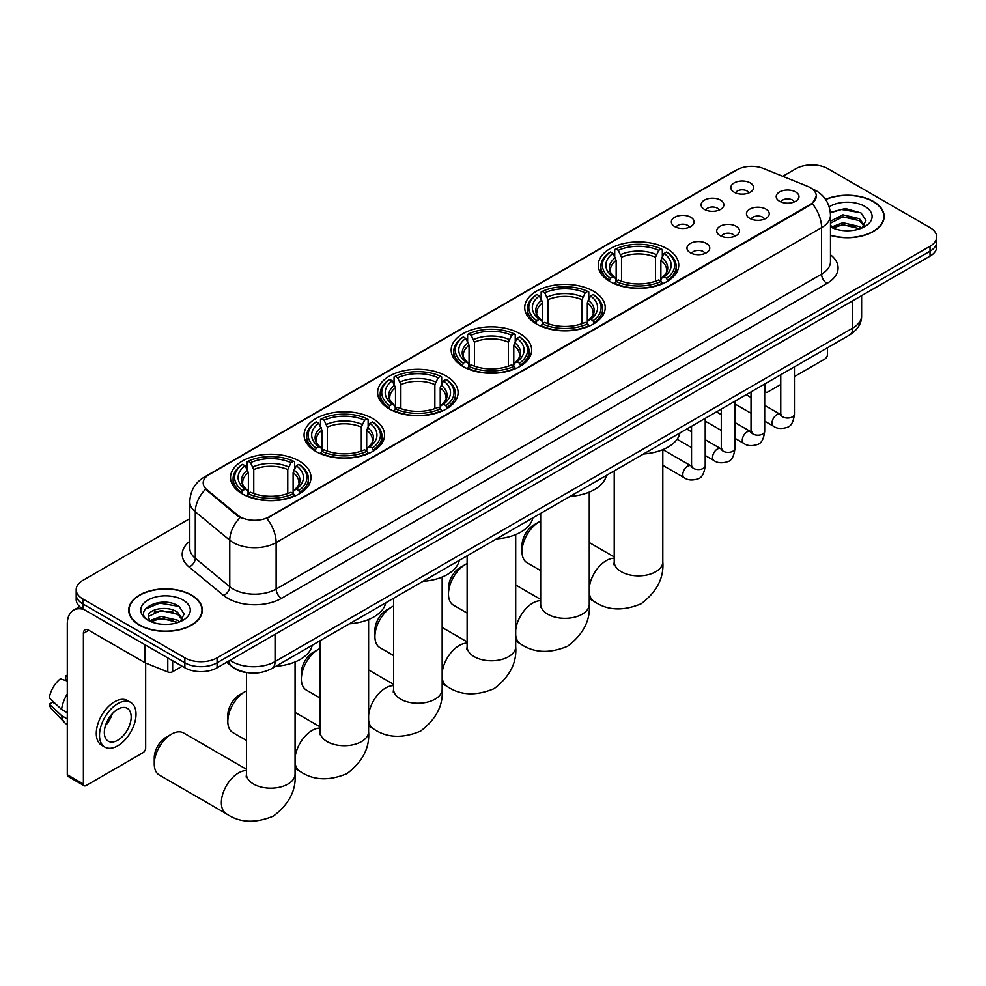 <?xml version="1.0" encoding="UTF-8"?>
<svg xmlns="http://www.w3.org/2000/svg" width="986" height="986" viewBox="0 0 986 986"><rect width="100%" height="100%" fill="white"/><g stroke="black" fill="none" stroke-linecap="round" stroke-linejoin="round"><path stroke-width="1.48" d="M372.77 418.569A40.241 23.233 0 0 0 328.917 413.541A40.241 23.233 0 0 0 304.07 434.999A40.241 23.233 0 0 0 315.865 451.428A40.241 23.233 0 0 0 359.717 456.456A40.241 23.233 0 0 0 384.552 434.999A40.241 23.233 0 0 0 372.77 418.569M593.412 291.178A40.241 23.233 0 0 0 549.559 286.15A40.241 23.233 0 0 0 524.725 307.607A40.241 23.233 0 0 0 536.507 324.037A40.241 23.233 0 0 0 580.36 329.065A40.241 23.233 0 0 0 605.207 307.607A40.241 23.233 0 0 0 593.412 291.178M519.869 333.638A40.241 23.233 0 0 0 476.016 328.609A40.241 23.233 0 0 0 451.169 350.067A40.241 23.233 0 0 0 462.964 366.496A40.241 23.233 0 0 0 506.816 371.537A40.241 23.233 0 0 0 531.651 350.067A40.241 23.233 0 0 0 519.869 333.638M446.313 376.11A40.241 23.233 0 0 0 402.461 371.069A40.241 23.233 0 0 0 377.626 392.539A40.241 23.233 0 0 0 389.408 408.968A40.241 23.233 0 0 0 433.261 413.997A40.241 23.233 0 0 0 458.108 392.539A40.241 23.233 0 0 0 446.313 376.11M299.214 461.029A40.241 23.233 0 0 0 255.362 456A40.241 23.233 0 0 0 230.527 477.458A40.241 23.233 0 0 0 242.309 493.887A40.241 23.233 0 0 0 286.162 498.928A40.241 23.233 0 0 0 310.997 477.458A40.241 23.233 0 0 0 299.214 461.029M666.967 248.719A40.241 23.233 0 0 0 623.115 243.678A40.241 23.233 0 0 0 598.268 265.148A40.241 23.233 0 0 0 610.063 281.577A40.241 23.233 0 0 0 653.915 286.606A40.241 23.233 0 0 0 678.75 265.148A40.241 23.233 0 0 0 666.967 248.719M704.435 209.414A11.388 6.569 180 0 1 702.18 207.553A11.388 6.569 180 0 1 705.951 199.382A11.388 6.569 180 0 1 720.544 200.121A11.388 6.569 180 0 1 722.8 207.553A11.388 6.569 180 0 1 704.435 209.414M719.164 210.092A6.828 3.944 0 0 0 717.327 208.169A6.828 3.944 0 0 0 710.598 207.171A6.828 3.944 0 0 0 705.828 210.092M674.695 226.583A11.388 6.569 180 0 1 672.44 224.722A11.388 6.569 180 0 1 676.211 216.55A11.388 6.569 180 0 1 690.804 217.29A11.388 6.569 180 0 1 693.059 224.722A11.388 6.569 180 0 1 674.695 226.583M689.411 227.273A6.828 3.944 0 0 0 687.587 225.35A6.828 3.944 0 0 0 680.845 224.352A6.828 3.944 0 0 0 676.088 227.273M734.188 192.245A11.388 6.569 180 0 1 731.92 190.384A11.388 6.569 180 0 1 735.692 182.213A11.388 6.569 180 0 1 750.284 182.94A11.388 6.569 180 0 1 752.552 190.384A11.388 6.569 180 0 1 734.188 192.245M748.904 192.923A6.828 3.944 0 0 0 747.068 191.001A6.828 3.944 0 0 0 740.338 190.002A6.828 3.944 0 0 0 735.568 192.923M749.804 218.436A11.388 6.569 180 0 1 747.548 216.575A11.388 6.569 180 0 1 751.32 208.403A11.388 6.569 180 0 1 765.912 209.131A11.388 6.569 180 0 1 768.168 216.575A11.388 6.569 180 0 1 749.804 218.436M764.52 219.114A6.828 3.944 0 0 0 762.683 217.191A6.828 3.944 0 0 0 755.954 216.193A6.828 3.944 0 0 0 751.196 219.114M720.063 235.605A11.388 6.569 180 0 1 717.808 233.744A11.388 6.569 180 0 1 721.579 225.572A11.388 6.569 180 0 1 736.172 226.312A11.388 6.569 180 0 1 738.428 233.744A11.388 6.569 180 0 1 720.063 235.605M734.78 236.283A6.828 3.944 0 0 0 732.943 234.36A6.828 3.944 0 0 0 726.214 233.362A6.828 3.944 0 0 0 721.444 236.283M690.323 252.773A11.388 6.569 180 0 1 688.055 250.912A11.388 6.569 180 0 1 691.827 242.741A11.388 6.569 180 0 1 706.432 243.48A11.388 6.569 180 0 1 708.688 250.912A11.388 6.569 180 0 1 690.323 252.773M705.039 253.464A6.828 3.944 0 0 0 703.203 251.541A6.828 3.944 0 0 0 696.473 250.543A6.828 3.944 0 0 0 691.704 253.464M779.544 201.267A11.388 6.569 180 0 1 777.288 199.406A11.388 6.569 180 0 1 781.06 191.235A11.388 6.569 180 0 1 795.653 191.962A11.388 6.569 180 0 1 797.908 199.406A11.388 6.569 180 0 1 779.544 201.267M794.26 201.945A6.828 3.944 0 0 0 792.436 200.022A6.828 3.944 0 0 0 785.694 199.024A6.828 3.944 0 0 0 780.937 201.945M807.571 186.329A20.496 11.832 180 0 1 810.307 187.66A20.496 11.832 180 0 1 816.309 196.029A20.496 11.832 180 0 1 810.307 204.398L269.153 516.824A20.496 11.832 180 0 1 237.86 515.247L206.912 489.722A20.496 11.832 180 0 1 203.202 482.93A20.496 11.832 180 0 1 209.205 474.562L737.109 169.789A20.496 11.832 180 0 1 763.361 168.458L807.571 186.329M247.19 672.637A22.777 13.151 180 0 1 232.782 667.251L226.694 662.222M830.483 235.383A36.827 21.261 0 0 0 884.171 216.476A36.827 21.261 0 0 0 873.386 201.452A36.827 21.261 0 0 0 825.528 199.357M191.58 595.088A36.827 21.261 0 0 0 151.45 590.478A36.827 21.261 0 0 0 128.71 610.124A36.827 21.261 0 0 0 139.507 625.161A36.827 21.261 0 0 0 179.625 629.771A36.827 21.261 0 0 0 202.364 610.124A36.827 21.261 0 0 0 191.58 595.088M816.309 196.029L812.291 203.56L810.307 205.002L266.849 518.476A26.573 15.345 60 0 1 276.129 542.559A30.369 17.538 180 0 1 233.189 542.559A30.369 17.538 180 0 1 229.775 540.217L195.29 511.771A30.369 17.538 180 0 1 189.793 501.714L189.793 548.204A30.369 17.538 0 0 0 195.29 558.261L229.775 586.707A30.369 17.538 0 0 0 233.189 589.049A30.369 17.538 0 0 0 276.129 589.049L821.584 274.133A30.369 17.538 0 0 0 830.483 261.734L830.483 215.244A30.369 17.538 180 0 1 821.584 227.643A26.573 15.345 -120 0 0 812.291 203.56M189.793 518.636L82.861 580.372A22.777 13.151 0 0 0 76.193 589.665L76.193 599.587A22.777 13.151 0 0 0 82.861 608.88L184.863 667.781L184.863 662.814A22.777 13.151 0 0 0 217.08 662.814L930.032 251.196A22.777 13.151 0 0 0 936.7 241.903A22.777 13.151 0 0 1 930.032 251.196L217.08 662.814A22.777 13.151 0 0 1 184.863 662.814L82.861 603.925L184.863 662.814L184.863 657.859A22.777 13.151 0 0 0 217.08 657.859L930.032 246.241A22.777 13.151 0 0 0 936.7 236.936A22.777 13.151 0 0 0 930.032 227.643L828.03 168.754A22.777 13.151 0 0 0 795.813 168.754L782.748 176.297M76.193 594.632A22.777 13.151 0 0 0 82.861 603.925A22.777 13.151 0 0 1 76.193 594.632M242.47 518.476L237.86 516.146L205.532 489.229A26.573 17.773 129.5 0 0 195.29 511.771L195.29 558.261A7.592 5.078 -50.5 0 1 189.065 566.975A37.961 21.914 180 0 1 189.793 541.252M76.193 589.665A22.777 13.151 0 0 0 82.861 598.97L184.863 657.859M184.863 667.781A22.777 13.151 0 0 0 217.08 667.781L930.032 256.15A22.777 13.151 0 0 0 936.7 246.857L936.7 236.936M830.483 235.136A36.445 21.039 0 0 0 883.801 216.476A36.445 21.039 0 0 0 873.115 201.6A36.445 21.039 0 0 0 825.664 199.566M843.24 230.576L848.958 230.736M831.864 226.94L842.907 222.725L859.484 226.607L861.493 228.21M832.874 228L842.907 224.697L859.841 228.814M830.483 224.475A17.156 9.909 0 0 0 833.034 228.136M830.483 221.221L842.907 214.849L859.484 218.732L864.414 225.535M830.483 223.193L842.907 216.821L859.484 220.704L864.019 226.053M830.643 227.014L831.531 227.556M830.483 226.94A24.749 14.285 0 0 0 864.858 226.583A24.749 14.285 0 0 0 864.858 206.382A24.749 14.285 0 0 0 829.164 206.789M862.072 227.963L865.954 220.359L861.049 212.964L845.409 208.539L830.323 212.335M832.036 227.704L830.483 225.88M830.372 212.791L841.563 209.488L860.716 212.742M836.103 218.35L841.563 217.351L855.232 218.522M836.103 226.213L841.563 225.227L855.232 226.398M764.692 390.062L765.21 390.37A3.796 2.194 120 0 0 765.999 392.108A3.796 2.194 120 0 0 767.897 391.923L780.764 384.491M794.433 376.603L824.801 359.064A3.796 2.194 120 0 0 827.488 354.418L827.488 347.775M765.21 390.37L765.21 383.727M139.766 625.001A36.445 21.039 0 0 0 179.489 629.561A36.445 21.039 0 0 0 201.982 610.124A36.445 21.039 0 0 0 191.309 595.248A36.445 21.039 0 0 0 151.597 590.688A36.445 21.039 0 0 0 129.092 610.124A36.445 21.039 0 0 0 139.766 625.001M161.421 624.212L167.152 624.385M150.045 620.588L161.1 616.373L177.677 620.243L179.674 621.858M151.068 621.648L161.1 618.333L178.035 622.462M150.217 621.353L148.442 617.187A17.156 9.909 0 0 0 151.215 621.784M182.595 619.183L177.677 612.368C167.374 604.689 146.174 609.434 148.442 617.187L148.381 616.435M148.492 617.433L148.96 616.151L161.1 610.457L177.677 614.34L182.213 619.689M180.265 621.611L184.148 613.995L179.242 606.612C161.877 594.127 131.015 610.568 148.837 620.662L149.712 621.192M183.039 600.018A24.749 14.285 0 0 0 148.036 600.018A24.749 14.285 0 0 0 148.036 620.231A24.749 14.285 0 0 0 183.039 620.231A24.749 14.285 0 0 0 183.039 600.018M145.213 609.089L159.744 603.124L178.897 606.378M154.297 611.986L159.744 611L173.425 612.17M154.297 619.861L159.744 618.875L173.425 620.046M522.013 551.605L522.013 545.406A16.7 9.638 -60 0 1 533.82 524.946L539.194 521.853A24.293 14.026 120 0 0 522.013 551.605A24.293 14.026 120 0 0 527.042 562.735L540.673 570.598M609.336 281.146L610.42 278.262A36.137 20.866 0 0 1 610.42 252.022L612.898 253.451A32.649 18.845 0 0 0 612.898 276.832L615.35 278.225L616.151 281.158M616.151 279.962L616.151 260.329L612.898 253.451M614.709 256.57L614.709 249.544L615.782 248.928A36.137 20.866 0 0 1 661.236 248.928L658.759 250.358A32.649 18.845 0 0 0 618.271 250.358L621.513 257.235L621.513 281.232M655.505 281.232L655.505 257.235L658.759 250.358M643.538 453.979A41.757 24.108 0 0 0 679.97 432.94M614.709 283.228A37.653 21.741 0 0 0 662.321 283.228L661.236 281.367A36.137 20.866 0 0 1 615.782 281.367L614.709 283.869M662.321 283.869L662.321 283.228M610.42 252.022L609.336 252.638A37.653 21.741 0 0 0 600.856 266.38A37.653 21.741 0 0 0 609.336 280.135M661.236 248.928L662.321 249.544L662.321 256.57M615.782 281.367L618.271 279.925A32.649 18.845 0 0 0 658.759 279.925L661.236 281.367M612.898 276.832L610.42 278.262M618.271 250.358L615.782 248.928M615.35 257.679A29.198 16.861 0 0 0 615.35 278.225L615.486 278.323C611.345 274.305 609.656 271.581 610.42 270.152A28.089 16.22 0 0 1 616.151 260.329M667.695 280.135A37.653 21.741 0 0 0 676.174 266.38A37.653 21.741 0 0 0 667.695 252.638L666.61 252.022A36.137 20.866 0 0 1 666.61 278.262L667.695 281.146M666.61 278.262L664.12 276.832A32.649 18.845 0 0 0 664.12 253.451L666.61 252.022M664.12 253.451L660.879 260.329L660.879 279.962L661.668 278.225L664.12 276.832M660.879 260.329A28.089 16.22 0 0 1 666.61 270.152C667.374 271.594 665.673 274.318 661.532 278.323L661.668 278.225A29.198 16.861 0 0 0 661.668 257.679M660.879 281.158L660.879 279.962M540.673 521.076A24.293 14.026 120 0 0 539.194 521.853L533.82 524.946M448.47 594.077L448.47 587.878A16.7 9.638 -60 0 1 460.277 567.418L465.638 564.312A24.293 14.026 120 0 0 448.47 594.077A24.293 14.026 120 0 0 453.498 605.194L467.117 613.058M535.78 323.605L536.865 320.733A36.137 20.866 0 0 1 536.865 294.481L539.354 295.923A32.649 18.845 0 0 0 539.354 319.291L541.807 320.696L542.596 323.618M542.596 322.422L542.596 302.801L539.354 295.923M541.154 299.029L541.154 292.004L542.238 291.388A36.137 20.866 0 0 1 587.693 291.388L585.203 292.817A32.649 18.845 0 0 0 544.716 292.817L547.97 299.695L547.97 323.704M581.962 323.704L581.962 299.695L585.203 292.817M569.982 496.439A41.757 24.108 0 0 0 606.415 475.4M541.154 325.688A37.653 21.741 0 0 0 588.778 325.688L587.693 323.827A36.137 20.866 0 0 1 542.238 323.827L541.154 326.341M588.778 326.341L588.778 325.688M536.865 294.481L535.78 295.097A37.653 21.741 0 0 0 527.3 308.852A37.653 21.741 0 0 0 535.78 322.595M587.693 291.388L588.778 292.004L588.778 299.029M542.238 323.827L544.716 322.397A32.649 18.845 0 0 0 585.203 322.397L587.693 323.827M539.354 319.291L536.865 320.733M544.716 292.817L542.238 291.388M541.807 300.151A29.198 16.861 0 0 0 541.807 320.696L541.943 320.783C537.789 316.765 536.101 314.041 536.877 312.611A28.089 16.22 0 0 1 542.596 302.801M594.139 322.595A37.653 21.741 0 0 0 602.619 308.852A37.653 21.741 0 0 0 594.139 295.097L593.067 294.481A36.137 20.866 0 0 1 593.067 320.733L594.139 323.605M593.067 320.733L590.577 319.291A32.649 18.845 0 0 0 590.577 295.923L593.067 294.481M590.577 295.923L587.323 302.801L587.323 322.422L588.124 320.696L590.577 319.291M587.323 302.801A28.089 16.22 0 0 1 593.054 312.611C593.818 314.053 592.13 316.777 587.989 320.783L588.124 320.696A29.198 16.861 0 0 0 588.124 300.151M587.323 323.618L587.323 322.422M467.117 563.536A24.293 14.026 120 0 0 465.638 564.312L460.277 567.418M374.914 636.537L374.914 630.337A16.7 9.638 -60 0 1 386.722 609.878L392.095 606.784A24.293 14.026 120 0 0 374.914 636.537A24.293 14.026 120 0 0 379.943 647.654L393.562 655.517M462.237 366.065L463.321 363.193A36.137 20.866 0 0 1 463.321 336.953L465.799 338.383A32.649 18.845 0 0 0 465.799 361.763L468.251 363.156L469.053 366.089M469.053 364.894L469.053 345.26L465.799 338.383M467.61 341.489L467.61 334.464L468.683 333.847A36.137 20.866 0 0 1 514.137 333.847L511.66 335.289A32.649 18.845 0 0 0 471.172 335.289L474.414 342.167L474.414 366.163M508.406 366.163L508.406 342.167L511.66 335.289M496.426 538.898A41.757 24.108 0 0 0 532.871 517.872M467.61 368.16A37.653 21.741 0 0 0 515.222 368.16L514.137 366.299A36.137 20.866 0 0 1 468.683 366.299L467.61 368.801M515.222 368.801L515.222 368.16M463.321 336.953L462.237 337.569A37.653 21.741 0 0 0 453.757 351.312A37.653 21.741 0 0 0 462.237 365.054M514.137 333.847L515.222 334.464L515.222 341.489M468.683 366.299L471.172 364.857A32.649 18.845 0 0 0 511.66 364.857L514.137 366.299M465.799 361.763L463.321 363.193M471.172 335.289L468.683 333.847M468.251 342.61A29.198 16.861 0 0 0 468.251 363.156L468.387 363.242C464.246 359.237 462.557 356.513 463.321 355.071A28.089 16.22 0 0 1 469.053 345.26M520.596 365.054A37.653 21.741 0 0 0 529.075 351.312A37.653 21.741 0 0 0 520.596 337.569L519.511 336.953A36.137 20.866 0 0 1 519.511 363.193L520.596 366.065M519.511 363.193L517.021 361.763A32.649 18.845 0 0 0 517.021 338.383L519.511 336.953M517.021 338.383L513.78 345.26L513.78 364.894L514.569 363.156L517.021 361.763M513.78 345.26A28.089 16.22 0 0 1 519.499 355.071C520.275 356.513 518.574 359.237 514.433 363.242L514.569 363.156A29.198 16.861 0 0 0 514.569 342.61M513.78 366.089L513.78 364.894M393.562 606.008A24.293 14.026 120 0 0 392.095 606.784L386.722 609.878M301.359 678.997L301.359 672.797A16.7 9.638 -60 0 1 313.178 652.338L318.54 649.244A24.293 14.026 120 0 0 301.359 678.997A24.293 14.026 120 0 0 306.399 690.126L320.019 697.989M388.681 408.537L389.766 405.653A36.137 20.866 0 0 1 389.766 379.413L392.255 380.842A32.649 18.845 0 0 0 392.255 404.223L394.708 405.616L395.497 408.549M395.497 407.354L395.497 387.72L392.255 380.842M394.055 383.961L394.055 376.935L395.139 376.307A36.137 20.866 0 0 1 440.594 376.307L438.104 377.749A32.649 18.845 0 0 0 397.617 377.749L400.871 384.626L400.871 408.623M434.863 408.623L434.863 384.626L438.104 377.749M422.883 581.37A41.757 24.108 0 0 0 459.316 560.331M394.055 410.62A37.653 21.741 0 0 0 441.666 410.62L440.594 408.759A36.137 20.866 0 0 1 395.139 408.759L394.055 411.261M441.666 411.261L441.666 410.62M389.766 379.413L388.681 380.029A37.653 21.741 0 0 0 380.202 393.771A37.653 21.741 0 0 0 388.681 407.526M440.594 376.307L441.666 376.935L441.666 383.961M395.139 408.759L397.617 407.317A32.649 18.845 0 0 0 438.104 407.317L440.594 408.759M392.255 404.223L389.766 405.653M397.617 377.749L395.139 376.307M394.708 385.07A29.198 16.861 0 0 0 394.708 405.616L394.844 405.714C390.69 401.696 389.002 398.973 389.766 397.543A28.089 16.22 0 0 1 395.497 387.72M447.04 407.526A37.653 21.741 0 0 0 455.52 393.771A37.653 21.741 0 0 0 447.04 380.029L445.955 379.413A36.137 20.866 0 0 1 445.955 405.653L447.04 408.537M445.955 405.653L443.478 404.223A32.649 18.845 0 0 0 443.478 380.842L445.955 379.413M443.478 380.842L440.224 387.72L440.224 407.354L441.025 405.616L443.478 404.223M440.224 387.72A28.089 16.22 0 0 1 445.955 397.543C446.72 398.985 445.031 401.709 440.89 405.714L441.025 405.616A29.198 16.861 0 0 0 441.025 385.07M440.224 408.549L440.224 407.354M320.019 648.468A24.293 14.026 120 0 0 318.54 649.244L313.178 652.338M227.815 721.469L227.815 715.269A16.7 9.638 -60 0 1 239.623 694.81L244.996 691.704A24.293 14.026 120 0 0 227.815 721.469A24.293 14.026 120 0 0 232.844 732.586L246.463 740.449M315.138 450.996L316.21 448.125A36.137 20.866 0 0 1 316.21 421.872L318.7 423.314A32.649 18.845 0 0 0 318.7 446.683L321.153 448.088L321.941 451.009M321.941 449.813L321.941 430.192L318.7 423.314M320.499 426.42L320.499 419.395L321.584 418.779A36.137 20.866 0 0 1 367.038 418.779L364.561 420.209A32.649 18.845 0 0 0 324.074 420.209L327.315 427.086L327.315 451.095M361.307 451.095L361.307 427.086L364.561 420.209M349.327 623.83A41.757 24.108 0 0 0 385.772 602.791M320.499 453.079A37.653 21.741 0 0 0 368.123 453.079L367.038 451.218A36.137 20.866 0 0 1 321.584 451.218L320.499 453.733M368.123 453.733L368.123 453.079M316.21 421.872L315.138 422.489A37.653 21.741 0 0 0 306.658 436.243A37.653 21.741 0 0 0 315.138 449.986M367.038 418.779L368.123 419.395L368.123 426.42M321.584 451.218L324.074 449.789A32.649 18.845 0 0 0 364.561 449.789L367.038 451.218M318.7 446.683L316.21 448.125M324.074 420.209L321.584 418.779M321.153 427.542A29.198 16.861 0 0 0 321.153 448.088L321.288 448.174C317.147 444.156 315.458 441.432 316.223 440.002A28.089 16.22 0 0 1 321.941 430.192M373.484 449.986A37.653 21.741 0 0 0 381.976 436.243A37.653 21.741 0 0 0 373.484 422.489L372.412 421.872A36.137 20.866 0 0 1 372.412 448.125L373.484 450.996M372.412 448.125L369.923 446.683A32.649 18.845 0 0 0 369.923 423.314L372.412 421.872M369.923 423.314L366.681 430.192L366.681 449.813L367.47 448.088L369.923 446.683M366.681 430.192A28.089 16.22 0 0 1 372.4 440.002C373.164 441.445 371.475 444.168 367.334 448.174L367.47 448.088A29.198 16.861 0 0 0 367.47 427.542M366.681 451.009L366.681 449.813M246.463 690.927A24.293 14.026 120 0 0 244.996 691.704L239.623 694.81M154.26 763.928L154.26 757.729A16.7 9.638 -60 0 1 166.079 737.269L171.441 734.176A24.293 14.026 120 0 0 154.26 763.928A24.293 14.026 120 0 0 159.301 775.045L226.398 813.795A24.293 14.026 -60 0 1 222.676 794.322A24.293 14.026 -60 0 1 238.55 772.913A24.293 14.026 -60 0 1 246.463 770.571M241.582 493.456L242.667 490.584A36.137 20.866 0 0 1 242.667 464.344L245.144 465.774A32.649 18.845 0 0 0 245.144 489.155L247.609 490.547L248.398 493.481M248.398 492.285L248.398 472.651L245.144 465.774M246.956 468.88L246.956 461.855L248.028 461.238A36.137 20.866 0 0 1 293.495 461.238L291.006 462.68A32.649 18.845 0 0 0 250.518 462.68L253.772 469.558L253.772 493.555M287.764 493.555L287.764 469.558L291.006 462.68M275.784 666.289A41.757 24.108 0 0 0 312.217 645.263M246.956 495.551A37.653 21.741 0 0 0 294.567 495.551L293.495 493.69A36.137 20.866 0 0 1 248.028 493.69L246.956 496.192M294.567 496.192L294.567 495.551M242.667 464.344L241.582 464.961A37.653 21.741 0 0 0 233.103 478.703A37.653 21.741 0 0 0 241.582 492.445M293.495 461.238L294.567 461.855L294.567 468.88M248.028 493.69L250.518 492.248A32.649 18.845 0 0 0 291.006 492.248L293.495 493.69M245.144 489.155L242.667 490.584M250.518 462.68L248.028 461.238M247.609 470.002A29.198 16.861 0 0 0 247.609 490.547L247.745 490.634C243.591 486.628 241.903 483.904 242.667 482.462A28.089 16.22 0 0 1 248.398 472.651M299.941 492.445A37.653 21.741 0 0 0 308.421 478.703A37.653 21.741 0 0 0 299.941 464.961L298.857 464.344A36.137 20.866 0 0 1 298.857 490.584L299.941 493.456M298.857 490.584L296.379 489.155A32.649 18.845 0 0 0 296.379 465.774L298.857 464.344M296.379 465.774L293.125 472.651L293.125 492.285L293.927 490.547L296.379 489.155M293.125 472.651A28.089 16.22 0 0 1 298.857 482.462C299.621 483.904 297.932 486.628 293.779 490.634L293.927 490.547A29.198 16.861 0 0 0 293.927 470.002M293.125 493.481L293.125 492.285M246.463 769.265L183.593 732.968A24.293 14.026 120 0 0 171.441 734.176L166.079 737.269M172.649 660.719L172.649 671.725L182.176 666.228M83.995 609.533A30.369 17.538 -120 0 0 73.58 610.174A30.369 17.538 -120 0 0 67.294 624.076L67.294 774.713L83.403 784.006L83.403 633.369A7.592 4.388 60 0 1 84.969 629.894A7.592 4.388 60 0 1 88.765 630.276L144.905 662.678L144.905 644.708M83.403 784.006A3.796 2.194 120 0 0 84.18 785.743L68.083 776.45A3.796 2.194 -60 0 1 67.294 774.713M84.18 785.743A3.796 2.194 120 0 0 86.078 785.559L142.995 752.7A3.796 2.194 120 0 0 145.669 748.054L145.669 663.036M172.649 671.725A3.796 2.194 180 0 1 167.793 671.971L145.41 662.925A3.796 2.194 180 0 1 144.905 662.678M117.753 740.24A18.98 10.957 120 0 0 130.152 723.514A18.98 10.957 120 0 0 127.243 708.305A18.98 10.957 120 0 0 117.753 709.254A18.98 10.957 120 0 0 105.354 725.979A18.98 10.957 120 0 0 108.263 741.189A18.98 10.957 120 0 0 117.753 740.24M105.49 725.536A18.98 10.957 120 0 0 112.305 713.728M67.294 676.248L65.68 675.767L65.68 679.576L67.294 680.513M130.67 702.389L127.441 700.528A25.809 14.901 120 0 0 114.536 701.81A25.809 14.901 120 0 0 97.676 724.562A25.809 14.901 120 0 0 101.632 745.243L104.849 747.105A25.809 14.901 120 0 0 117.753 745.823A25.809 14.901 120 0 0 134.626 723.071A25.809 14.901 120 0 0 130.67 702.389A25.809 14.901 120 0 0 117.753 703.671A25.809 14.901 120 0 0 100.892 726.423A25.809 14.901 120 0 0 104.849 747.105M67.294 693.996A25.057 14.47 120 0 0 61.588 709.439L49.3 697.94A19.745 11.401 120 0 1 60.319 678.861L67.294 680.981M67.294 712.73L61.588 709.439M55.943 704.164L52.603 702.229L49.3 704.14L61.588 715.639L67.294 718.93M61.588 715.639A25.057 14.47 120 0 0 64.682 722.639A25.057 14.47 120 0 0 66.58 724.131L67.294 724.537M67.294 675.311A19.745 11.401 120 0 0 65.68 675.767M49.3 704.14A19.745 11.401 120 0 0 51.629 709.057L64.682 722.639M206.912 489.722L206.912 490.621M237.86 515.247L237.86 516.146M269.153 516.824L269.153 517.44M281.503 598.342A7.592 4.388 60 0 1 276.129 589.049L276.129 542.559L821.584 227.643L821.584 274.133A7.592 4.388 60 0 0 826.946 283.438L281.503 598.342A37.961 21.914 180 0 1 227.815 598.342A37.961 21.914 180 0 1 223.563 595.421L189.065 566.975M830.483 215.244C829.965 204.324 825.159 196.128 816.075 190.68L812.242 188.807A26.573 12.448 112 0 0 811.885 188.683M206.949 476.115A26.573 15.345 -120 0 0 204.201 477.15C195.105 482.61 190.31 490.794 189.793 501.714M204.201 477.15L734.878 170.763A26.573 15.345 60 0 1 736.887 169.912M240.128 517.551A26.573 17.773 129.5 0 0 229.775 540.217L229.775 586.707A7.592 5.078 -50.5 0 1 223.563 595.421M830.483 254.782A37.961 21.914 180 0 1 826.946 283.438M217.08 657.859L217.08 667.781M930.032 246.241L930.032 256.15M82.861 598.97L82.861 608.88M230.071 660.275A30.369 17.538 0 0 0 232.104 661.581A30.369 17.538 0 0 0 275.057 661.581L852.717 328.067A30.369 17.538 0 0 0 861.616 315.668C861.838 323.198 857.82 329.657 849.575 335.018L271.914 668.533A15.184 8.763 60 0 0 275.057 661.581L275.057 634.306M852.717 300.792L852.717 328.067A15.184 8.763 60 0 1 849.575 335.018M228.838 660.99A15.184 10.156 129.5 0 0 231.488 665.92L226.879 662.124M662.814 449.653L662.814 561.835A24.293 14.026 180 0 1 655.69 571.757A24.293 14.026 180 0 1 621.328 571.757A24.293 14.026 180 0 1 614.216 561.835L613.896 564.707M589.258 587.779A24.293 14.026 -60 0 1 606.304 560.603A24.293 14.026 -60 0 1 614.216 558.261M662.814 561.835C664.059 577.821 656.873 591.785 641.22 603.728C623.066 611.308 607.364 610.556 594.151 601.472A24.293 14.026 -60 0 1 589.258 592.771M655.505 257.235A28.089 16.22 0 0 0 621.513 257.235M656.306 254.585A29.198 16.861 0 0 0 620.724 254.585M589.258 492.113L589.258 604.295A24.293 14.026 180 0 1 582.147 614.216A24.293 14.026 180 0 1 547.785 614.216A24.293 14.026 180 0 1 540.673 604.295L540.353 607.166M515.703 630.239A24.293 14.026 -60 0 1 532.748 603.062A24.293 14.026 -60 0 1 540.673 600.72M589.258 604.295C590.515 620.28 583.318 634.245 567.677 646.2C549.51 653.767 533.82 653.015 520.608 643.944A24.293 14.026 -60 0 1 515.703 635.23M581.962 299.695A28.089 16.22 0 0 0 547.97 299.695M582.751 297.045A29.198 16.861 0 0 0 547.168 297.045M515.703 534.572L515.703 646.767A24.293 14.026 180 0 1 508.591 656.676A24.293 14.026 180 0 1 474.229 656.676A24.293 14.026 180 0 1 467.117 646.767L466.797 649.626M442.159 672.698A24.293 14.026 -60 0 1 459.205 645.522A24.293 14.026 -60 0 1 467.117 643.18M515.703 646.767C516.96 662.74 509.774 676.704 494.122 688.659C475.955 696.227 460.265 695.475 447.052 686.404A24.293 14.026 -60 0 1 442.159 677.702M508.406 342.167A28.089 16.22 0 0 0 474.414 342.167M509.207 339.517A29.198 16.861 0 0 0 473.625 339.517M442.159 577.044L442.159 689.226A24.293 14.026 180 0 1 435.048 699.148A24.293 14.026 180 0 1 400.686 699.148A24.293 14.026 180 0 1 393.562 689.226L393.254 692.098M368.604 715.17A24.293 14.026 -60 0 1 385.649 687.981A24.293 14.026 -60 0 1 393.562 685.652M442.159 689.226C443.417 705.212 436.219 719.176 420.578 731.119C402.411 738.699 386.722 737.947 373.509 728.864A24.293 14.026 -60 0 1 368.604 720.162M434.863 384.626A28.089 16.22 0 0 0 400.871 384.626M435.652 381.976A29.198 16.861 0 0 0 400.07 381.976M368.604 619.504L368.604 731.686A24.293 14.026 180 0 1 361.492 741.608A24.293 14.026 180 0 1 327.13 741.608A24.293 14.026 180 0 1 320.019 731.686L319.698 734.558M295.06 757.63A24.293 14.026 -60 0 1 312.106 730.453A24.293 14.026 -60 0 1 320.019 728.112M368.604 731.686C369.861 747.671 362.675 761.636 347.023 773.591C328.856 781.158 313.166 780.407 299.954 771.323A24.293 14.026 -60 0 1 295.06 762.622M361.307 427.086A28.089 16.22 0 0 0 327.315 427.086M362.108 424.436A29.198 16.861 0 0 0 326.526 424.436M295.06 661.963L295.06 774.158A24.293 14.026 180 0 1 287.937 784.067A24.293 14.026 180 0 1 253.587 784.067A24.293 14.026 180 0 1 246.463 774.158L246.155 777.017M287.764 469.558A28.089 16.22 0 0 0 253.772 469.558M288.553 466.908A29.198 16.861 0 0 0 252.971 466.908M794.433 366.854L794.433 414.083A6.828 3.944 180 0 1 792.115 417.041A6.828 3.944 180 0 1 782.773 416.868A6.828 3.944 180 0 1 780.764 414.083L780.542 415.55L781.158 415.044M794.433 414.083C793.496 422.02 791.043 426.445 787.062 427.382C781.417 429.12 776.882 428.725 773.443 426.198A6.828 3.944 -60 0 1 772.395 420.726A6.828 3.944 -60 0 1 776.857 414.699A6.828 3.944 -60 0 1 777.165 414.539A6.828 3.944 -60 0 1 780.283 414.366L781.664 414.909M764.692 384.022L764.692 431.252A6.828 3.944 180 0 1 762.375 434.21A6.828 3.944 180 0 1 753.021 434.037A6.828 3.944 180 0 1 751.024 431.252L750.802 432.731L751.418 432.225M764.692 431.252C763.756 439.189 761.291 443.614 757.322 444.55C751.677 446.288 747.142 445.906 743.703 443.367A6.828 3.944 -60 0 1 742.655 437.895A6.828 3.944 -60 0 1 747.117 431.868A6.828 3.944 -60 0 1 747.425 431.708A6.828 3.944 -60 0 1 750.531 431.535L751.924 432.078M734.952 401.191L734.952 448.42A6.828 3.944 180 0 1 732.635 451.378A6.828 3.944 180 0 1 723.28 451.218A6.828 3.944 180 0 1 721.284 448.42L721.062 449.899L721.678 449.394M734.952 448.42C734.015 456.358 731.55 460.795 727.582 461.719C721.937 463.469 717.389 463.075 713.963 460.536A6.828 3.944 -60 0 1 712.915 455.064A6.828 3.944 -60 0 1 717.377 449.037A6.828 3.944 -60 0 1 717.685 448.876A6.828 3.944 -60 0 1 720.791 448.704L722.183 449.246M705.212 418.372L705.212 465.589A6.828 3.944 180 0 1 702.895 468.56A6.828 3.944 180 0 1 693.54 468.387A6.828 3.944 180 0 1 691.543 465.589L691.322 467.068L691.925 466.563M705.212 465.589C704.275 473.526 701.81 477.964 697.829 478.888C692.197 480.638 687.649 480.244 684.222 477.717A6.828 3.944 -60 0 1 683.175 472.232A6.828 3.944 -60 0 1 687.636 466.218A6.828 3.944 -60 0 1 687.945 466.045A6.828 3.944 -60 0 1 691.05 465.873L692.443 466.427M83.403 633.369L88.765 630.276M145.41 644.992L145.41 662.925M167.793 671.971L167.793 657.921M734.878 170.763L739.746 168.495M271.914 668.533C259.688 674.67 247.474 674.67 235.26 668.533L231.488 665.92M861.616 315.668L861.616 295.652M883.801 219.533L883.801 216.476M765.999 392.108L764.692 391.356M201.982 613.169L201.982 610.124M129.092 613.169L129.092 610.124M594.151 601.472L589.258 598.65M600.856 273.332L600.856 266.38M676.174 273.332L676.174 266.38M614.216 556.954L589.258 542.534M614.216 470.901L614.216 561.835M520.608 643.944L515.703 641.11M527.3 315.791L527.3 308.852M602.619 315.791L602.619 308.852M540.673 599.414L515.703 585.006M540.673 513.361L540.673 604.295M447.052 686.404L442.159 683.581M453.757 358.263L453.757 351.312M529.075 358.263L529.075 351.312M467.117 641.874L442.159 627.466M467.117 555.833L467.117 646.767M373.509 728.864L368.604 726.041M380.202 400.723L380.202 393.771M455.52 400.723L455.52 393.771M393.562 684.346L368.604 669.925M393.562 598.292L393.562 689.226M299.954 771.323L295.06 768.501M306.658 443.182L306.658 436.243M381.976 443.182L381.976 436.243M320.019 726.805L295.06 712.397M320.019 640.752L320.019 731.686M295.06 774.158C296.318 790.131 289.12 804.095 273.479 816.051C255.312 823.618 239.623 822.866 226.398 813.795M233.103 485.654L233.103 478.703M308.421 485.654L308.421 478.703M246.463 672.551L246.463 774.158M773.443 426.198L764.692 421.145M751.024 413.257L734.952 403.977M780.764 374.742L780.764 414.083M780.283 414.366L764.692 405.357M751.024 397.469L746.217 394.696M743.703 443.367L734.952 438.314M721.284 430.426L705.212 421.145M751.024 391.91L751.024 431.252M750.531 431.535L734.952 422.538M721.284 414.638L716.465 411.865M713.963 460.536L705.212 455.483M691.543 447.595L677.099 439.263M721.284 409.091L721.284 448.42M720.791 448.704L705.212 439.707M691.543 431.819L686.724 429.033M684.222 477.717L662.814 465.355M691.543 426.26L691.543 465.589M691.05 465.873L662.888 449.616M73.58 610.174L79.73 606.624"/></g></svg>
